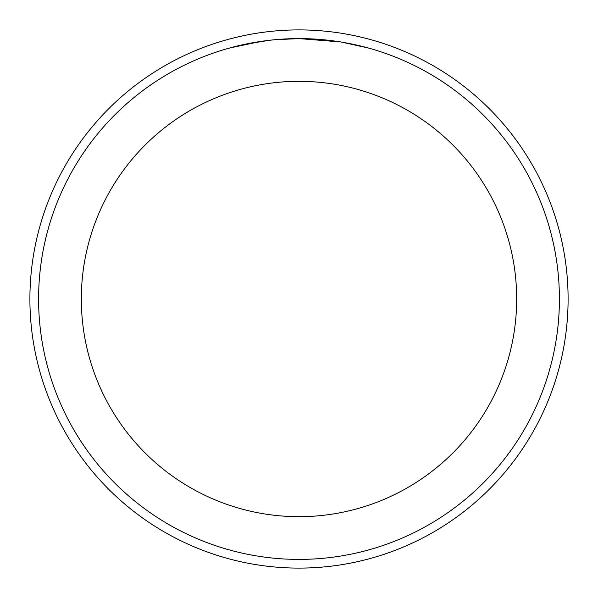 <?xml version="1.0" encoding="UTF-8"?>
<svg xmlns="http://www.w3.org/2000/svg" width="598" height="598" viewBox="0 0 598 598"><rect width="100%" height="100%" fill="white"/><g stroke="black" fill="none" stroke-linecap="round" stroke-linejoin="round"><path stroke-width="0.9" d="M299 29.9A269.1 269.1 0 0 1 568.1 299A269.1 269.1 0 0 1 299 568.1A269.1 269.1 0 0 1 29.9 299A269.1 269.1 0 0 1 299 29.9A269.1 269.1 0 0 1 568.1 299A269.1 269.1 0 0 1 299 568.1A269.1 269.1 0 0 1 29.9 299A269.1 269.1 0 0 1 299 29.9M303.694 38.638L306.931 38.713M327.854 40.193L328.848 40.305M340.636 41.942L299 38.593A260.407 260.407 0 0 1 559.407 299A260.407 260.407 0 0 1 299 559.407A260.407 260.407 0 0 1 38.593 299A260.407 260.407 0 0 1 299 38.593L273.675 39.827M341.742 42.122L368.63 48.079M299 81.328A217.672 217.672 0 0 1 516.672 299A217.672 217.672 0 0 1 299 516.672A217.672 217.672 0 0 1 81.328 299A217.672 217.672 0 0 1 299 81.328M272.568 39.939L263.725 40.993M229.378 48.072L261.535 41.299M276.156 39.595L279.886 39.296M280.843 39.229L282.293 39.132M284.521 38.997L288.438 38.81M294.261 38.638L299 38.593M245.09 44.237L269.713 40.245M281.822 39.162L285.545 38.937"/></g></svg>
